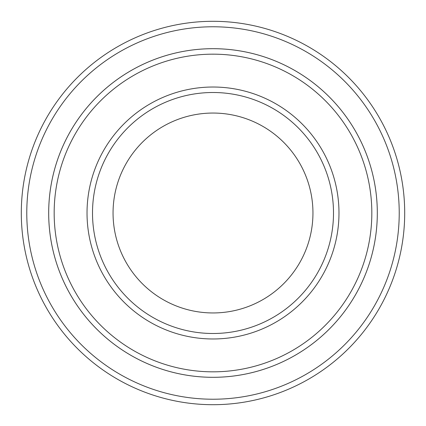 <?xml version="1.0" encoding="UTF-8"?>
<svg xmlns="http://www.w3.org/2000/svg" width="426" height="426" viewBox="0 0 426 426"><rect width="100%" height="100%" fill="white"/><g stroke="black" fill="none" stroke-linecap="round" stroke-linejoin="round"><path stroke-width="0.64" d="M54.166 213A158.834 158.834 0 0 0 292.417 350.55A158.834 158.834 0 0 0 292.417 75.45A158.834 158.834 0 0 0 54.166 213M48.692 213A164.308 164.308 0 0 0 213 377.308A164.308 164.308 0 0 0 377.308 213A164.308 164.308 0 0 0 213 48.692A164.308 164.308 0 0 0 48.692 213M333.499 213A120.499 120.499 0 0 1 152.753 317.354A120.499 120.499 0 0 1 152.753 108.646A120.499 120.499 0 0 1 333.499 213M312.95 213A99.95 99.95 0 0 1 163.025 299.558A99.95 99.95 0 0 1 163.025 126.442A99.95 99.95 0 0 1 312.95 213M26.779 213A186.221 186.221 0 0 0 306.113 374.273A186.221 186.221 0 0 0 306.113 51.727A186.221 186.221 0 0 0 26.779 213M377.314 213A164.314 164.314 0 0 1 130.841 355.3A164.314 164.314 0 0 1 130.841 70.7A164.314 164.314 0 0 1 377.314 213M404.7 213A191.7 191.7 0 0 0 213 21.3A191.7 191.7 0 0 0 21.3 213A191.7 191.7 0 0 0 213 404.7A191.7 191.7 0 0 0 404.7 213M87.026 213A125.974 125.974 0 0 0 275.989 322.099A125.974 125.974 0 0 0 275.989 103.901A125.974 125.974 0 0 0 87.026 213"/></g></svg>
